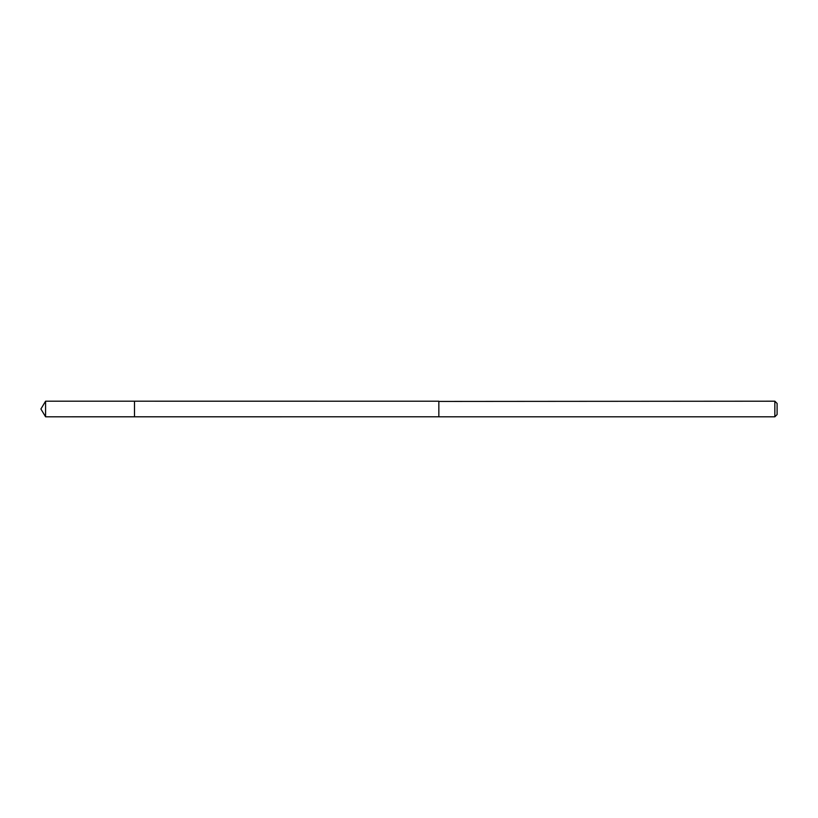 <?xml version="1.0" encoding="UTF-8"?>
<svg xmlns="http://www.w3.org/2000/svg" width="818" height="818" viewBox="0 0 818 818"><rect width="100%" height="100%" fill="white"/><g stroke="black" fill="none" stroke-linecap="round" stroke-linejoin="round"><path stroke-width="1.23" d="M134.5 416.802L134.5 401.198L45.583 401.198L45.583 416.802L134.5 416.802L134.5 401.198L438.847 401.209L438.847 416.791L45.583 416.802L40.9 409L45.583 416.802M438.847 401.433L438.847 416.802L774.85 416.802L774.85 401.198L438.847 401.433M774.85 401.198L777.1 403.448L777.1 414.552L774.85 416.802M40.9 409L45.583 401.198"/></g></svg>

